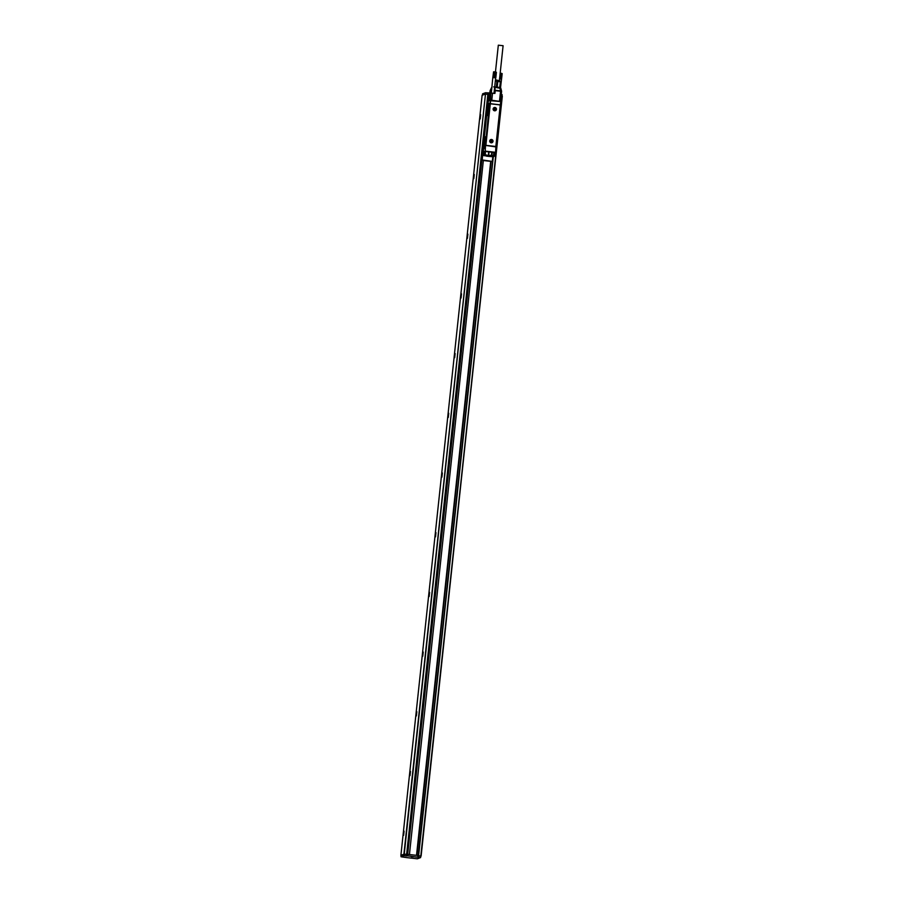 <?xml version="1.0" encoding="UTF-8"?>
<svg xmlns="http://www.w3.org/2000/svg" width="904" height="904" viewBox="0 0 904 904"><rect width="100%" height="100%" fill="white"/><g stroke="black" fill="none" stroke-linecap="round" stroke-linejoin="round"><path stroke-width="1.36" d="M502.059 96.118L421.106 856.111L502.319 96.163L501.098 96.005M420.778 856.212L502.319 96.163M420.846 856.065L418.258 855.76L493.301 156.776L418.62 855.591L416.88 855.376L491.053 161.353M407.941 854.37L407.444 855.839L407.614 854.348L416.88 855.376M489.991 161.296L490.714 161.319L416.518 855.353L418.281 855.579L418.123 857.071L418.281 855.579M407.783 855.862L418.269 857.308L418.258 855.794M418.428 855.805L420.767 856.099L420.597 857.591L420.767 856.099M501.257 94.536L502.138 94.649L501.98 96.106L502.138 94.649M488.827 94.366L488.985 92.909L489.844 92.988M418.269 857.308L420.609 857.591L417.354 858.8L406.461 857.568L401.06 856.777L400.901 855.263L404.246 854.156L485.459 94.208L403.907 854.133M482.589 93.846L482.453 95.18L482.589 93.835L485.538 92.739L488.985 92.909M482.114 95.304L400.901 855.263L482.114 95.304L485.12 94.185M487.697 105.395L488.149 103.677L489.154 103.305L488.296 113.373L487.855 115.249L486.77 115.655L486.714 113.949L488.906 94.366L485.459 94.208M488.906 94.366L489.685 94.457M423.49 810.538L423.931 806.074M407.444 855.839L406.416 855.941L406.574 854.449L404.167 854.19L401.218 855.286L401.06 856.777L404.009 855.681L406.416 855.941M411.365 856.698L413.343 856.845L411.365 856.698M407.614 854.348L406.574 854.449M483.346 160.471L409.433 854.54M409.173 854.495L407.693 854.325L483.086 148.776M488.567 94.355L407.693 854.325M407.354 854.303L404.246 854.156M404.088 831.138L403.625 835.319L404.088 831.138M410.472 771.44L410.009 775.621L410.472 771.44M416.857 711.742L416.382 715.923L416.857 711.742M423.23 652.044L422.767 656.225L423.23 652.044M429.615 592.346L429.151 596.527L429.615 592.346M435.988 532.648L435.525 536.829L435.988 532.648M442.372 472.95L441.909 477.131L442.372 472.95M448.746 413.252L448.282 417.433L448.746 413.252M455.13 353.554L454.667 357.735L455.13 353.554M461.515 293.856L461.051 298.037L461.515 293.856M467.888 234.159L467.424 238.34L467.888 234.159M474.272 174.461L473.809 178.642L474.272 174.461M480.645 114.763L480.182 118.944L480.645 114.763M484.77 139.103L483.922 146.843M484.725 138.911L483.809 147.092M483.832 144.64L483.663 144.617C483.527 147.996 483.764 147.906 484.386 144.346C483.764 147.906 483.527 147.996 483.663 144.617L483.979 141.634C484.589 138.075 484.826 137.984 484.702 141.363L484.386 144.346M484.702 141.363C484.826 137.984 484.589 138.075 483.979 141.634L484.16 141.645M484.035 139.024L484.476 137.148L485.561 136.741L485.731 138.459L484.408 148.697L483.301 149.103L484.035 139.024M485.617 138.448L484.713 146.798L484.284 148.685L483.301 149.103M496.906 138.142L496.138 146.64M500.228 105.768L500.511 104.909L499.166 104.887M500.375 105.644L498.963 117.215M496.771 137.747L496.861 136.956M496.94 137.758L496.07 145.973M495.912 145.804L496.036 146.527L494.499 146.516M495.561 152.324L495.889 146.9L485.504 145.42L485.233 151.115L495.561 152.324L496.172 146.651L485.369 145.465L488.216 116.605L490.25 104.389A0.599 0.599 69.6 0 1 490.917 103.858L499.686 104.864A0.599 0.599 69.6 0 1 500.217 105.531L495.9 145.894A0.599 0.599 69.6 0 1 495.245 146.414L486.476 145.408A0.599 0.599 69.6 0 1 485.945 144.742L490.25 104.389M499.031 104.796L489.844 103.677L500.635 104.864L500.986 101.576L490.646 100.084L489.505 100.649L490.307 97.462L489.527 97.598M490.51 100.095L489.968 103.632L500.511 104.909M495.222 152.595L494.025 152.448L495.494 152.347M494.025 155.556L494.985 155.578L494.025 155.556L494.488 152.629L495.189 152.719L495.177 155.33L495.482 152.505L495.177 155.33M484.6 160.675L482.691 160.37M489.685 161.262L490.793 161.262M490.443 100.129L491.177 90.411L490.081 90.818L489.064 100.389M490.702 92.174L490.736 91.123L490.702 92.174M499.494 101.101L500.545 91.259L495.211 90.649L494.917 93.44L491.2 93.089M490.341 103.35L490.646 100.084M500.409 104.514L500.737 101.53L489.505 100.649M493.279 156.064L491.041 155.94L493.539 155.996L494.511 152.505M490.793 161.285L491.979 161.42L490.714 161.319L416.541 855.353M501.573 91.44A1.198 1.186 -110.4 0 0 501.55 91.067L501.55 91.01A1.198 1.198 0 0 1 501.584 91.451L500.85 98.276L501.573 91.462L500.613 91.27M490.488 155.816L488.476 155.522L490.488 155.816M487.166 156.155L489.267 156.369L487.166 156.155M491.448 87.88L491.437 87.903A1.198 1.186 -110.4 0 1 491.912 87.394A1.198 1.198 0 0 0 491.437 87.903L490.205 90.411A1.198 1.198 0 0 0 490.07 90.829L489.03 100.559M489.844 103.677L485.572 144.64M485.798 144.617L485.787 144.798A0.599 0.599 69.6 0 0 486.058 145.374L486.917 145.646M484.081 151.397L484.273 152.041L484.081 151.397L485.301 151.443L484.657 151.906M486.872 115.667L487.979 115.26L488.409 113.384L489.166 103.316M483.38 149.68L483.38 153.544M488.273 107.926L488.216 105.372L487.55 108.197L487.279 113.734L488.273 107.926M490.748 103.915L490.488 103.949A0.599 0.599 69.6 0 0 490.092 104.446M493.607 155.963L488.635 155.454L488.578 151.815L485.301 151.443M488.578 151.815L494.025 152.448M488.94 155.511L490.702 155.703M487.731 156.155L488.702 156.256M500.533 81.688L495.369 80.456M499.675 87.473L500.421 81.823L500.014 87.53M493.889 71.823L493.268 77.642L493.889 71.823M493.573 71.845L492.827 77.495M493.72 71.958L492.861 77.484M496.398 72.297L495.799 77.823L496.398 72.297L493.821 71.958M496.341 72.23L493.539 71.868M493.55 71.958L492.895 77.484M493.629 71.958L492.962 77.473M493.934 71.958L493.222 77.484M494.059 71.97L493.335 77.484M494.194 71.981L493.471 77.495M494.33 71.992L493.595 77.507M494.341 71.845L493.72 77.676L494.477 72.004M494.465 71.857L493.742 77.507M494.635 72.015L493.889 77.529M494.601 71.868L493.979 77.699L494.782 72.026M494.748 71.891L494.036 77.541M494.94 72.049L494.194 77.552M494.883 71.902L494.262 77.721L495.098 72.06M495.019 71.913L494.352 77.575M495.256 72.083L494.511 77.586M495.166 71.936L494.544 77.755L495.403 72.105M495.302 71.947L494.657 77.608M495.55 72.117L494.816 77.62M495.437 71.97L494.816 77.789L495.686 72.139M495.81 72.162L495.098 77.665M494.951 77.642L495.799 77.823L496.375 72.275L495.584 77.97M496.285 72.252L495.742 77.789M496.217 72.23L495.697 77.778M496.138 72.218L495.629 77.755M496.036 72.196L495.539 77.744M495.934 72.184L495.448 77.721M501.211 73.28L500.59 79.1L501.415 79.258L502.172 73.608L500.115 73.303M500.511 87.801L502.172 73.608L501.562 79.111L502.115 73.586L500.183 73.032M500.262 73.314L499.528 78.829M500.251 73.179L499.629 78.998L500.409 73.326M500.387 73.19L499.675 78.84M500.567 73.348L499.822 78.851M500.522 73.201L499.901 79.021L500.726 73.36M500.669 73.213L499.98 78.863M500.884 73.382L500.138 78.885M500.805 73.235L500.183 79.055L501.031 73.394M500.952 73.247L500.296 78.897M501.189 73.416L500.443 78.919M501.087 73.258L500.466 79.089L501.324 73.439M501.471 73.461L500.737 78.953M501.596 73.473L500.872 78.976M501.392 79.281L502.059 73.563M502.002 73.552L501.471 79.089M501.912 73.529L501.404 79.066M501.822 73.518L501.324 79.055M501.709 73.495L501.234 79.032M495.471 71.834L498.319 45.2L503.099 45.709L499.415 80.253M491.301 93.078L492.816 77.507M493.72 77.676L493.121 77.473M495.505 109.339L494.94 108.39L494.036 108.932L494.782 109.926M495.528 109.124L494.816 109.587M492.081 141.34L491.335 140.369L490.589 141.171L491.166 141.894L491.584 141.34M495.448 79.767L499.946 80.874L495.392 80.23M491.403 141.928L492.104 141.126M492.149 141.103L491.527 140.391M496.217 108.548A1.559 1.548 69.6 0 0 494.239 107.678A1.559 1.548 69.6 0 0 493.358 109.723A1.559 1.548 69.6 0 0 495.335 110.604A1.559 1.548 69.6 0 0 496.217 108.548M492.804 140.549A1.559 1.548 69.6 0 0 490.827 139.668A1.559 1.548 69.6 0 0 489.934 141.725A1.559 1.548 69.6 0 0 491.912 142.606A1.559 1.548 69.6 0 0 492.804 140.549M488.341 105.678L488.341 107.113M487.493 113.418L487.9 107.067M496.319 87.078L496.929 81.326L500.285 81.812M495.324 80.874L496.929 81.326M497.2 87.18L497.81 81.428M493.708 155.838L494.285 156.019M494.239 107.678L493.335 109.734A1.559 1.548 69.6 0 0 495.313 110.616A1.559 1.548 69.6 0 0 495.324 110.604L495.335 110.604M490.804 139.679L489.923 141.736A1.559 1.548 69.6 0 0 491.912 142.606L491.912 142.606M488.296 105.474L487.38 113.655M494.646 87.225L500.861 88.434L499.889 88.253L500.579 90.886L495.245 90.276L494.578 93.394M499.889 88.253L499.833 87.485L493.629 86.874M495.742 107.768A1.684 1.672 69.6 0 0 493.414 108.175A1.684 1.672 69.6 0 0 493.833 110.514A1.684 1.672 69.6 0 0 496.16 110.107A1.684 1.672 69.6 0 0 495.742 107.768M492.318 139.758A1.684 1.672 69.6 0 0 490.002 140.165A1.684 1.672 69.6 0 0 490.42 142.516A1.684 1.672 69.6 0 0 492.736 142.109A1.684 1.672 69.6 0 0 492.318 139.758M486.273 136.538L488.216 116.605M486.431 136.549L488.386 116.627M485.527 151.465L485.177 154.742L484.058 155.025L484.341 151.725L485.233 151.115L485.504 145.42M495.313 86.965L499.833 87.485A1.198 1.198 0 0 1 500.861 88.377L501.55 91.01L500.579 90.886M484.307 160.596L482.939 160.426M486.668 145.51L494.669 146.471M500.5 104.909L499.121 116.548M485.595 136.741L485.731 138.459M501.72 96.084L501.878 94.604M489.166 94.4L489.324 92.931M492.544 161.33L418.36 855.546M417.863 857.026L418.021 855.534M420.349 857.546L420.507 856.054M485.38 94.197L485.538 92.739M485.719 94.242L485.877 92.762M487.787 94.479L487.945 92.999M488.476 94.378L488.623 93.044M487.832 94.479L406.619 854.427M406.947 854.449L488.171 94.502M484.284 137.566L486.657 115.35M407.094 855.975L407.252 854.483M404.337 855.704L404.495 854.201M404.009 855.681L404.167 854.19M499.618 101.112L499.833 98.502L499.663 101.033L500.703 101.135L501.234 98.615L500.94 101.384L500.974 98.287L500.127 98.22L499.991 101.158M493.799 155.217L494.917 155.285L493.866 155.183L494.07 152.64M488.522 100.875L488.16 102.186M484.996 160.573L482.171 160.279L482.894 152.234M489.007 100.66L488.194 101.146L489.132 100.615L489.335 97.847L490.273 97.745M489.934 97.451L489.878 96.728L489.798 97.496M489.878 96.728L490.397 96.14M490.002 100.287L490.409 96.536L490.002 100.287M491.787 100.22L492.544 93.168M492.838 156.844L492.318 161.409L481.979 159.918L492.251 161.432M485.177 160.663L489.527 161.149M490.375 96.784L490.239 97.451M490.081 90.818L491.03 91.01L490.081 90.818A1.198 1.186 69.6 0 1 490.183 90.445L491.279 90.05A1.198 1.186 69.6 0 0 491.177 90.411L491.234 93.078M489.482 100.084L490.07 97.429M499.55 101.112L500.07 98.242M491.776 152.166L491.426 155.454L484.634 155.115M484.171 155.285L486.499 155.748M486.544 156.166L493.222 156.81L483.651 155.601M493.087 156.821L494.115 156.437L492.872 156.019M491.188 155.917L492.804 156.29M491.38 155.77L492.002 152.2L491.776 155.827M489.29 161.206L485.03 160.709M491.731 89.044L491.584 90.151A0.904 0.893 -110.4 0 0 491.516 90.434M490.194 90.423L491.866 87.767M500.861 88.434L501.528 90.965M494.431 93.383L494.872 90.626M495.064 87.812L494.906 90.343M493.833 152.414L493.482 155.703L491.855 155.511L492.205 152.234M492.646 161.149L493.109 156.833L492.386 161.42M499.833 98.513L500.986 98.57L500.262 98.208M482.702 152.482L481.911 159.952L484.917 160.324M486.058 145.374L485.369 145.295M484.115 154.437L484.374 152.053M483.934 152.019L483.278 154.561L483.776 151.94M483.391 149.68L483.516 151.601M483.776 155.578L483.787 151.94M485.538 145.42L496.138 146.651M488.635 155.454L489.064 151.849M488.838 151.838L488.442 155.115L488.804 151.827M488.16 155.409L484.838 154.72L485.188 151.443M493.516 156.053L494.454 156.019M494.183 156.132L493.222 156.81M500.827 88.321A1.198 1.186 69.6 0 0 499.844 87.496M490.635 103.892L489.798 103.87M483.211 149.68L483.098 148.844L483.211 149.68M484.307 137.487L486.668 115.418L484.307 137.498M500.624 91.27L501.573 91.462M489.335 97.847L488.94 100.864M488.194 101.146L488.081 102.22M493.991 93.327L495.663 77.936M483.244 152.2L483.086 153.657M484.058 155.013L484.408 151.736M493.731 155.748L494.092 152.46"/></g></svg>
